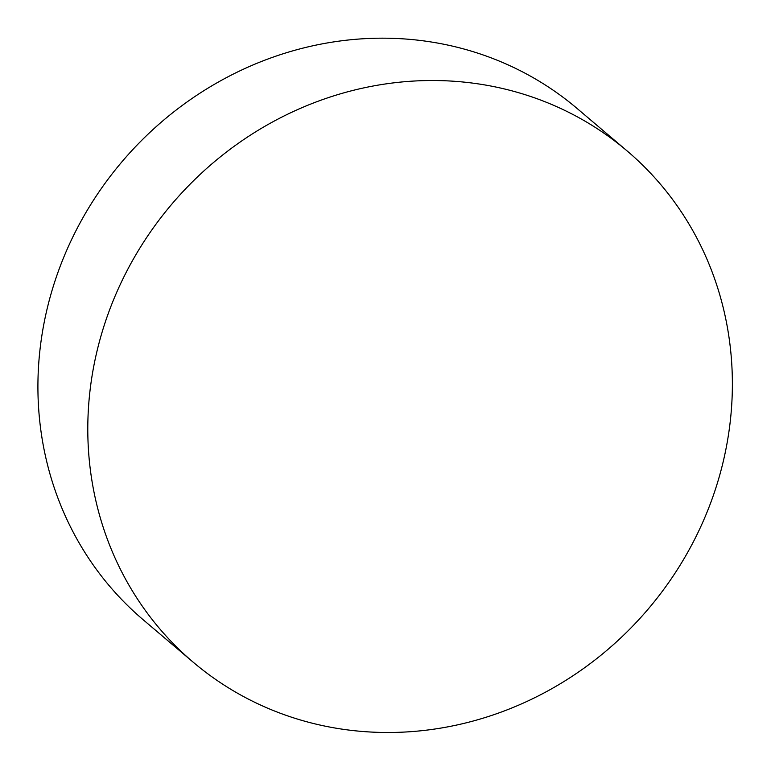 <?xml version="1.0" encoding="UTF-8"?>
<svg xmlns="http://www.w3.org/2000/svg" width="771" height="771" viewBox="0 0 771 771"><rect width="100%" height="100%" fill="white"/><g stroke="black" fill="none" stroke-linecap="round" stroke-linejoin="round"><path stroke-width="1.16" d="M627.064 150.885L577.19 108.547A335.298 312.602 130.3 0 0 508.118 64.899A335.298 312.602 130.3 0 0 95.604 196.962A335.298 312.602 130.3 0 0 143.223 619.788L193.107 662.125A335.298 312.602 130.3 0 0 262.179 705.773A335.298 312.602 130.3 0 0 696.444 535.749A335.298 312.602 130.3 0 0 627.064 150.885A335.298 312.602 130.3 0 0 557.992 107.236A335.298 312.602 130.3 0 0 123.726 277.252A335.298 312.602 130.3 0 0 193.107 662.125"/></g></svg>
